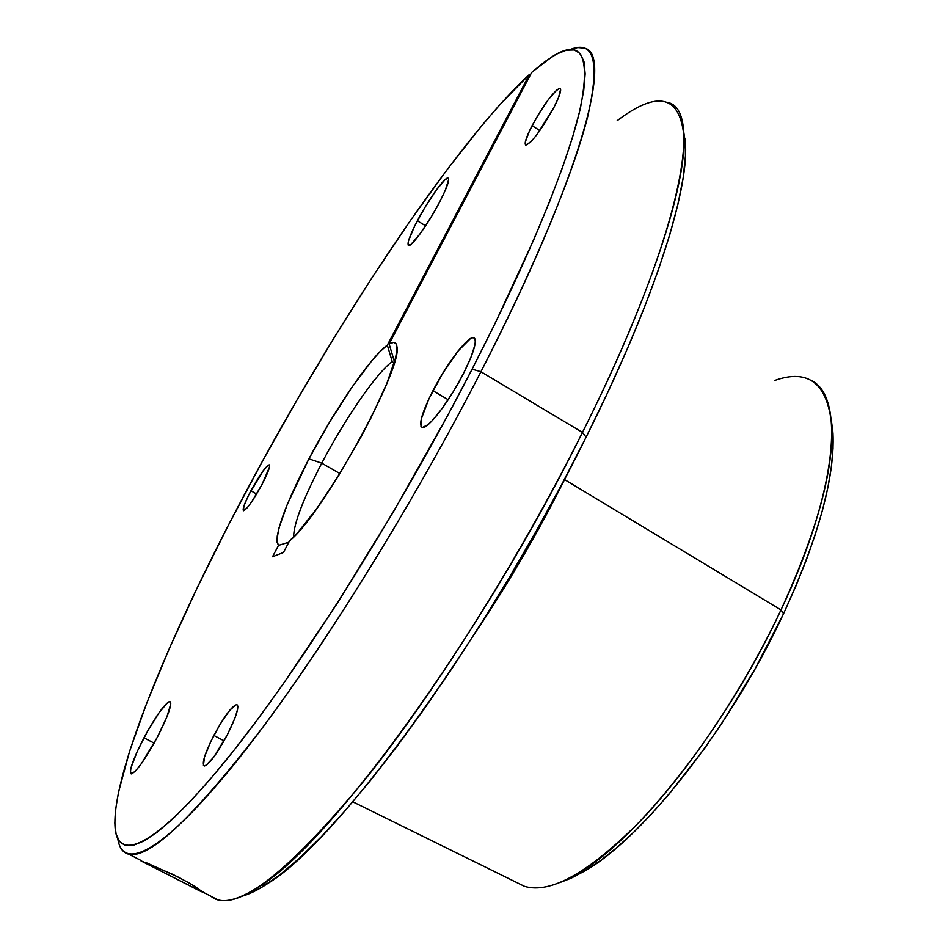 <?xml version="1.0" encoding="UTF-8"?>
<svg xmlns="http://www.w3.org/2000/svg" width="948" height="948" viewBox="0 0 948 948"><rect width="100%" height="100%" fill="white"/><g stroke="black" fill="none" stroke-linecap="round" stroke-linejoin="round"><path stroke-width="1.42" d="M532.077 125.657C544.496 103.379 553.81 90.925 560.019 88.282C561.809 89.55 559.747 95.997 553.833 107.61L537.089 134.391L531.058 141.631L525.69 145.08L525.299 142.034L529.565 130.694L538.203 114.791L548.406 99.504L556.843 89.835L560.019 88.282L560.647 89.148L558.431 97.869L553.833 107.61C541.237 130.172 531.899 142.686 525.82 145.139C524.043 143.8 526.128 137.306 532.077 125.657L539.85 130.575L532.077 125.657M250.876 490.768C259.61 474.96 265.724 466.321 269.196 464.852C270.488 466.179 268.059 472.791 261.897 484.712L251.635 501.871L247.215 507.773L243.399 510.688L243.968 505.9L248.649 495.105L263.248 470.682L268.379 465.077L269.623 465.539L269.493 467.08L261.897 484.712C253.069 500.674 246.942 509.349 243.518 510.735C242.25 509.325 244.703 502.677 250.876 490.768L256.635 494.026L250.876 490.768M417.369 220.789C428.271 199.921 445.05 176.447 448.049 178.094C449.897 179.61 447.006 187.751 439.374 202.54L431.85 215.883L419.94 234.014L410.982 244.394L408.197 245.188L408.469 240.946L414.276 226.856L424.645 207.896L436.222 190.169L445.264 179.468L448.297 178.236L448.677 179.551L445.145 190.667L439.374 202.54C428.247 223.87 411.385 247.262 408.576 245.461C406.763 243.814 409.69 235.59 417.369 220.789L425.605 225.825L417.369 220.789M143.966 737.793C156.278 715.278 164.94 703.191 169.929 701.532C172.335 704.127 168.104 716.072 157.261 737.343L141.548 763.389L135.232 771.257L131.31 773.888L130.362 770.973L131.049 767.572L137.247 751.42L147.758 730.849L159.181 712.529L167.82 702.373L169.538 701.52L170.533 702.041L170.77 703.937L166.848 717.02L157.261 737.343C144.771 760.154 136.074 772.336 131.168 773.864C128.845 770.985 133.111 758.957 143.966 737.793L154.121 743.137L143.966 737.793M213.833 735.423C224.309 716.178 231.964 705.905 236.822 704.613C239.394 706.924 236.206 717.044 227.247 734.973L213.774 757.037L205.965 765.451L204.389 765.996L203.429 765.356L204.519 756.883L210.883 741.324L220.374 723.834L229.914 710.076L236.396 704.589L237.438 705.039L237.841 706.663L237.569 709.388L235.068 717.755L227.247 734.973C216.642 754.43 208.951 764.763 204.176 765.972C201.628 763.46 204.851 753.269 213.833 735.423L224.06 740.862L213.833 735.423M432.928 390.695C446.781 363.558 468.336 335.355 473.775 337.701C477.519 340.285 474 352.407 463.216 374.045L453.108 391.974L442.195 408.387L432.241 420.651L428.129 424.609L422.393 427.489L420.971 426.339L421.232 419.194L428.828 398.978L442.586 373.548L458.121 350.985L470.445 338.602L473.052 337.63L474.723 338.389L475.351 340.853L474.912 344.965L470.895 357.491L463.216 374.045C449.056 401.916 427.299 429.977 422.18 427.441C418.459 424.574 422.05 412.321 432.928 390.695L448.191 399.724L432.928 390.695M321.763 463.169C303.028 499.323 293.643 523.948 293.619 537.042C293.643 523.948 303.028 499.323 321.763 463.169L339.882 473.562L321.763 463.169C344.989 418.684 377.245 371.829 392.247 361.674L394.25 362.859L392.247 361.674C377.245 371.829 344.989 418.684 321.763 463.169L308.918 458.868L321.763 463.169M278.499 545.396C273.83 535.987 283.973 507.133 308.918 458.868L329.774 421.848L351.649 387.685L371.746 360.833L380.267 351.388L387.317 345.167L529.505 74.371L499.3 105.275L482.757 124.461L447.575 169.017L410.531 220.327L372.611 276.745L334.68 336.777L297.494 399.12L261.743 462.506L228.053 525.867L197.148 587.961L169.858 647.271L147.047 702.255L129.603 751.207L118.524 792.208L115.692 809.047L114.827 823.077L116.071 833.991L119.531 841.528L125.29 845.367L133.455 845.26L144.06 840.959L157.131 832.261L172.654 819.013L190.572 801.131L210.74 778.604L233.007 751.515L257.121 720.077L282.788 684.575L337.37 603.165L393.396 511.837L447.195 416.409L472.116 369.151C397.603 514.041 298.691 670.26 228.456 757.215C157.937 844.526 119.626 862.739 115.324 830.081C109.316 780.251 168.436 637.21 244.631 494.204C333.483 326.811 453.191 144.807 529.505 74.371L530.809 74.074L529.505 74.371L387.317 345.167L392.247 361.674L387.317 345.167C370.704 356.851 334.881 409.275 308.918 458.868L287.363 504.229L279.103 527.526L277.243 536.047L277.017 542.078L278.499 545.396L288.808 542.256L278.499 545.396L272.526 556.76L278.499 545.396M685.001 138.195L685.451 155.863L683.141 177.916L677.927 204.282L669.75 234.808L658.599 269.232L644.51 307.199L627.6 348.236L608.035 391.797L586.089 437.218L561.963 484.025L536.118 531.236L508.981 578.055L481.027 623.701L452.706 667.439L424.503 708.583L396.868 746.538L370.206 780.797L344.882 810.978L321.242 836.788L299.532 858.047L279.956 874.696L262.667 886.747L247.76 894.308L241.527 896.358C249.146 894.367 258.081 889.959 268.355 883.121C337.156 841.8 486.62 638.798 586.089 437.218L582.475 432.418L480.92 371.735L472.116 369.151L480.92 371.735C535.691 265.002 573.682 172.429 587.76 116.403C600.143 61.786 594.206 39.52 569.949 49.604L577.77 47.519L584.241 48.087C614.185 52.626 579.963 179.658 480.92 371.735C415.935 498.233 331.646 635.089 263.935 725.789C194.802 816.11 149.784 858.924 128.904 854.243C122.861 852.821 119.164 847.678 117.813 838.814C122.742 871.591 162.037 853.093 233.812 764.704C305.292 676.659 405.602 518.497 480.92 371.735L582.475 432.418C481.086 637.601 329.193 844.336 260.036 885.977C236.941 901.086 220.611 904.522 211.048 896.287M531.686 72.404L552.198 56.607C581.171 38.228 590.628 55.15 580.555 107.373C568.468 161.456 529.719 257.157 472.116 369.151L495.069 323.458L534.139 238.884L549.769 201.201L562.591 167.227L572.521 137.318L579.548 111.698L583.731 90.51L585.153 73.814L583.956 61.573L580.283 53.657L574.334 49.936L566.3 50.185L556.369 54.19L544.768 61.679L531.686 72.404L389.13 343.958L393.61 342.382L396.276 344.124L396.975 349.243L395.648 357.633L386.914 383.276L371.012 417.831L361.022 436.957L338.803 475.304L316.419 509.04L297.151 533.321L289.531 540.87L283.452 552.483L272.526 556.76L283.452 552.483L289.531 540.87C321.147 516.613 402.888 368.784 396.951 346.885L396.951 346.885C396.465 342.11 393.858 341.138 389.13 343.958L394.084 360.513L395.043 360.015L394.084 360.513L389.13 343.958L531.686 72.404M352.798 801.807L524.469 886.321C550.669 894.296 589.478 872.326 640.895 820.423C690.381 768.473 744.062 688.319 780.986 609.92C727.673 724.817 638.514 838.222 579.264 872.634L586.421 870.027C644.616 836.266 731.619 725.718 783.569 613.664L780.986 609.92L564.57 479.593C537.978 532.586 508.436 583.304 475.943 631.735C508.436 583.304 537.978 532.586 564.57 479.593L780.986 609.92C838.008 489.95 845.498 394.925 810.398 380.089M774.753 380.444C808.608 368.428 827.604 383.513 831.728 425.676C833.707 470.303 816.797 531.721 780.986 609.92L783.569 613.664C818.468 537.386 834.927 477.33 832.972 433.52L831.147 418.826L832.877 431.98L833.019 448.333L831.36 466.926L827.865 487.592L822.509 510.131L815.339 534.305L806.393 559.841L795.763 586.409L783.569 613.664L754.869 669.241L721.973 723.134L704.506 748.517L668.755 794.531L650.968 814.581L633.525 832.38L616.662 847.725L600.558 860.511L585.39 870.643L571.312 878.097L561.275 882.031L586.421 870.027M200.905 891.511L140.873 860.784L172.702 874.317L190.252 883.536L203.429 892.388L217.993 899.842C243.731 907.023 292.648 867.053 364.767 779.896C435.085 692.218 519.682 558.04 582.475 432.418C678.258 241.764 704.53 111.39 668.304 102.562M203.429 892.388L202.742 892.281L203.382 892.175M145.968 862.562L178.923 877.421L194.897 886.273L202.742 892.281L141.643 861.234M141.442 860.665L128.904 854.243M394.795 360.927L394.084 360.513L394.795 360.927M568.824 471.002L564.57 479.593L568.824 471.002M617.16 120.68C657.379 90.202 679.609 95.179 683.852 135.6C686.814 183.9 650.802 296.179 582.475 432.418L586.089 437.218C653.16 303.336 688.485 192.61 685.499 144.582L683.39 129.438M474.533 338.152L473.775 337.701M260.036 885.977L268.355 883.121M831.728 425.676L832.972 433.52M683.852 135.6L685.499 144.582"/></g></svg>
